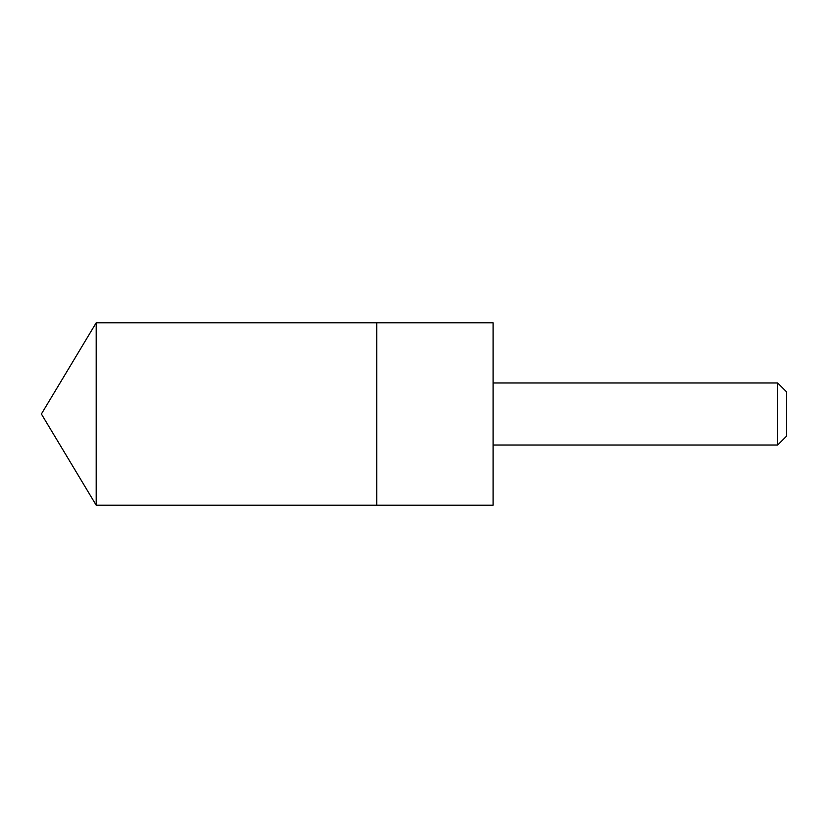 <?xml version="1.0" encoding="UTF-8"?>
<svg xmlns="http://www.w3.org/2000/svg" width="828" height="828" viewBox="0 0 828 828"><rect width="100%" height="100%" fill="white"/><g stroke="black" fill="none" stroke-linecap="round" stroke-linejoin="round"><path stroke-width="1.24" d="M376.74 401.932L376.74 322.785L96.203 322.785L96.203 505.215L376.74 505.215L376.74 322.785L493.105 322.796L493.105 505.204L376.74 505.215L376.74 401.932M493.105 322.796L493.105 505.204M493.219 382.95L777.637 382.95L777.637 445.05L493.219 445.05M777.637 382.95L786.6 391.913L786.6 436.087L777.637 445.05M376.74 505.215L96.203 505.215L41.4 414L96.203 505.215M41.4 414L96.203 322.785"/></g></svg>
